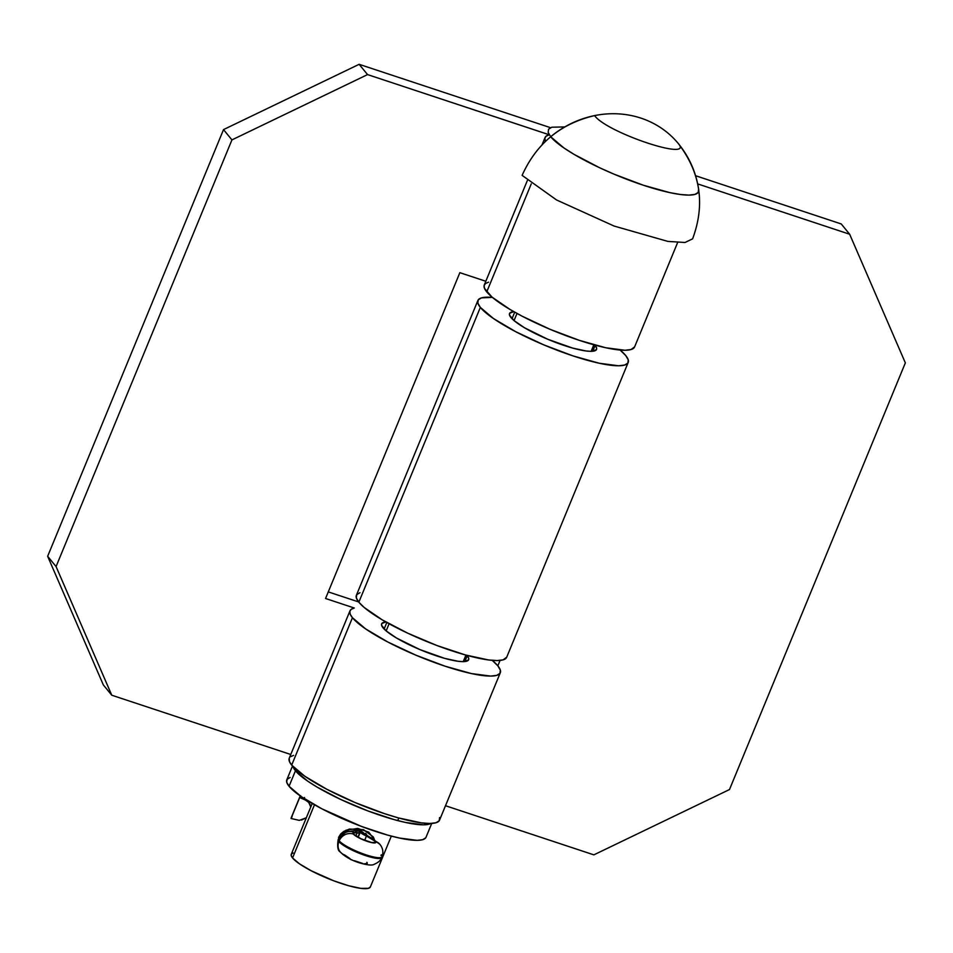 <?xml version="1.0" encoding="UTF-8"?>
<svg xmlns="http://www.w3.org/2000/svg" width="953" height="953" viewBox="0 0 953 953"><rect width="100%" height="100%" fill="white"/><g stroke="black" fill="none" stroke-linecap="round" stroke-linejoin="round"><path stroke-width="1.43" d="M527.307 180.605L484.279 284.983A81.291 15.927 22.4 0 0 486.745 291.892L531.262 183.858L486.745 291.892A81.291 15.927 22.4 0 0 566.511 335.837A81.291 15.927 22.4 0 0 634.591 346.94L677.619 242.55M549.333 134.79L546.212 136.112L544.854 138.209L545.45 141.401A81.291 15.927 -157.6 0 1 545.033 137.589A81.291 15.927 -157.6 0 1 549.285 134.802L367.56 74.596L359.138 64.316L550.536 127.69L359.138 64.316L223.514 129.608L231.936 139.9L367.56 74.596L549.262 134.766M467.232 655.724L464.826 661.549L467.232 655.724A47.066 9.22 -157.6 0 1 468.65 659.714A47.066 9.22 -157.6 0 1 429.243 653.293A47.066 9.22 -157.6 0 1 383.058 627.848A47.066 9.22 -157.6 0 1 381.629 623.846A47.066 9.22 -157.6 0 1 385.917 621.975L381.831 623.488L381.605 625.359L386.12 630.874L396.579 638.057L419.737 649.517L444.706 658.38L458.155 661.287L463.087 661.644L468.459 660.072L468.685 658.213L466.934 655.366A47.066 9.22 -157.6 0 1 467.232 655.724M500.301 672.758A81.291 15.927 -157.6 0 0 497.847 665.849L500.063 660.417L497.835 665.837L492.224 660.358A81.291 15.927 -157.6 0 1 497.847 665.849L500.349 670.162L499.956 673.378L496.704 675.367L490.688 676.082L471.437 673.568L445.146 666.218L415.806 655.14L387.883 642.036L365.63 628.897L352.443 617.711L291.689 765.104A81.291 15.927 22.4 0 0 371.467 809.061A81.291 15.927 22.4 0 0 439.547 820.152L500.301 672.758A81.291 15.927 -157.6 0 1 432.221 661.668A81.291 15.927 -157.6 0 1 352.443 617.711A81.291 15.927 -157.6 0 1 349.989 610.802A81.291 15.927 -157.6 0 1 354.29 608.014L325.557 598.496L354.29 608.014L351.169 609.336L349.799 611.421L350.239 614.244L352.443 617.711L291.689 765.104L289.486 761.638L289.247 758.171M349.989 610.802L289.236 758.207A81.291 15.927 22.4 0 0 291.689 765.104L304.877 776.29L327.129 789.429L355.052 802.545L384.393 813.612L398.187 817.841L421.405 822.868L429.934 823.475L435.95 822.773L439.214 820.771L439.595 817.555M111.763 695.213L103.341 684.933L47.65 556.29L223.514 129.608L47.65 556.29L103.341 684.933L111.763 695.213L56.072 566.57L231.936 139.9L56.072 566.57L47.65 556.29L56.072 566.57L111.763 695.213L290.772 754.49L111.763 695.213M290.415 756.73L293.536 755.407M485.816 281.266L459.858 272.677L325.557 598.496L459.858 272.677L485.816 281.266M358.65 601.951L328.285 591.896L358.65 601.951M488.579 282.183L485.458 283.506L484.1 285.602L484.529 288.414L492.034 297.122L510.105 309.522L522.173 316.217L550.095 329.321L579.436 340.388L605.739 347.75L624.989 350.263L630.993 349.548L634.615 346.88M367.56 74.596L231.936 139.9L223.514 129.608L359.138 64.316L367.56 74.596M595.137 345.415L592.73 351.24L595.137 345.415A47.066 9.22 -157.6 0 1 596.554 349.406A47.066 9.22 -157.6 0 1 557.136 342.985A47.066 9.22 -157.6 0 1 510.951 317.54A47.066 9.22 -157.6 0 1 509.533 313.537A47.066 9.22 -157.6 0 1 513.81 311.667L509.724 313.192L509.498 315.05L514.024 320.565L524.484 327.749L547.63 339.208L572.61 348.071L586.059 350.978L590.991 351.335L596.364 349.763L596.578 347.905L594.839 345.057A47.066 9.22 -157.6 0 1 595.137 345.415M628.194 362.45A81.291 15.927 -157.6 0 0 625.74 355.552L620.117 350.049A81.291 15.927 -157.6 0 1 625.74 355.552L628.241 359.853L627.86 363.069L624.596 365.07L618.592 365.773L599.342 363.26L573.039 355.91L543.698 344.831L515.776 331.727L493.535 318.588L480.348 307.402L358.84 602.201A81.291 15.927 22.4 0 0 438.606 646.146A81.291 15.927 22.4 0 0 506.698 657.248L628.194 362.45A81.291 15.927 -157.6 0 1 560.114 351.359A81.291 15.927 -157.6 0 1 480.348 307.402A81.291 15.927 -157.6 0 1 477.882 300.505A81.291 15.927 -157.6 0 1 492.356 297.384L481.479 297.884L478.227 299.885L477.834 303.102L480.348 307.402L358.84 602.201L364.141 607.43L382.201 619.831L407.777 633.209L436.974 645.538L465.338 654.925L488.555 659.952L497.085 660.56L503.101 659.857L506.71 657.189M477.882 300.505L356.386 595.291A81.291 15.927 22.4 0 0 358.84 602.201L356.339 597.888L356.72 594.672L359.984 592.683M593.862 854.853L445.492 805.726L593.862 854.853L729.486 789.549L905.35 362.879L729.486 789.549L593.862 854.853M695.583 175.721L841.237 223.943L849.659 234.235L697.691 183.917L849.659 234.235L905.35 362.879L849.659 234.235L841.237 223.943L695.583 175.721M347.476 831.683L359.686 829.944L367.25 835.674L365.702 833.327M374.529 839.855L368.728 832.136L357.756 828.443L346.022 830.206L338.541 837.425L340.674 834.006L343.771 831.409L349.406 829.062L363.534 829.67L373.314 836.972L374.517 839.855M516.991 313.442L514.048 320.589L516.991 313.442M389.098 623.75L386.144 630.898L389.098 623.75M293.155 852.959L291.439 854.007L291.237 855.699L292.559 857.962L314.478 804.785L292.559 857.962A42.778 8.386 22.4 0 0 334.539 881.096A42.778 8.386 22.4 0 0 370.372 886.933L391.326 836.103M351.133 859.737L342.877 854.519L351.133 859.737M522.113 175.364C536.432 143.534 560.59 123.616 594.577 115.599C606.811 132.848 695.464 162.201 678.059 143.248L678.476 143.748A93.739 86.378 140.7 0 0 640.976 118.136A93.739 86.378 140.7 0 0 550.691 136.732A81.291 15.927 22.4 0 0 634.758 182.261A81.291 15.927 22.4 0 0 698.74 189.885C696.19 172.648 689.436 157.269 678.476 143.748C700.61 172.838 705.327 204.538 692.605 238.846L684.993 242.491L667.839 241.395L614.101 226.052L556.552 199.963L522.113 175.364M312.215 803.498L291.261 854.329A42.778 8.386 22.4 0 0 292.559 857.962L299.492 863.847L311.202 870.768L333.681 880.775L348.607 885.718L360.83 888.363L368.477 888.315L370.383 886.909M564.772 126.928L551.823 127.214L548.571 129.215L548.178 132.431L550.691 136.732L563.878 147.918L574.051 154.362L599.628 167.752L614.042 174.173L643.382 185.239L669.685 192.589L680.406 194.495L688.936 195.103L694.94 194.4L698.204 192.399L698.585 189.182M425.705 837.83L422.679 839.688L417.116 840.343L399.283 838.021L387.704 835.126L361.425 826.418L321.876 808.811L301.267 796.637L289.057 786.273L295.454 770.763L307.664 781.115L317.087 787.095L340.781 799.484L367.822 810.908L394.101 819.604L405.68 822.499L423.513 824.833L430.804 823.463A75.299 14.76 -157.6 0 1 364.141 809.49A75.299 14.76 -157.6 0 1 295.454 770.763L289.057 786.273A75.299 14.76 22.4 0 0 362.95 826.99A75.299 14.76 22.4 0 0 426.015 837.27L431.721 823.416M292.488 766.033L286.782 779.876A75.299 14.76 22.4 0 0 289.057 786.273L286.734 782.282L287.091 779.316L290.117 777.457M295.454 770.763L293.107 766.712A75.299 14.76 -157.6 0 0 295.454 770.763M381.319 857.986A23.527 4.61 -157.6 0 1 360.651 853.817A23.527 4.61 -157.6 0 1 338.887 841.594A11.126 10.245 140.7 0 0 340.15 851.839A11.126 10.245 -39.3 0 1 338.887 841.594A23.527 4.61 -157.6 0 1 338.184 839.593A23.527 4.61 22.4 0 0 338.887 841.594A23.527 4.61 22.4 0 0 361.985 854.317A23.527 4.61 22.4 0 0 381.688 857.533C380.878 860.249 378.389 862.501 374.231 864.288C372.361 865.598 367.524 865.145 359.734 862.93C351.478 860.38 344.974 856.711 340.233 851.934C337.827 850.791 337.136 846.669 338.184 839.605L338.494 838.819A23.527 4.61 22.4 0 0 339.208 840.82A23.527 4.61 22.4 0 0 360.973 853.042A23.527 4.61 22.4 0 0 381.641 857.212M350.085 858.689L344.676 854.972A11.126 10.245 -39.3 0 1 340.15 851.839M358.447 829.682A31.235 6.123 22.4 0 0 370.503 837.878A11.126 5.003 -61.8 0 1 371.658 838.199A11.126 5.003 118.2 0 0 370.503 837.878A12.413 2.43 -157.6 0 1 375.506 841.38A11.126 10.245 -39.3 0 1 380.033 844.513A11.126 10.245 140.7 0 0 375.506 841.38A12.413 2.43 -157.6 0 1 367.465 841.439A12.413 2.43 -157.6 0 1 353.313 834.03A11.126 10.245 140.7 0 0 339.208 840.82A11.126 10.245 -39.3 0 1 353.313 834.03A12.413 2.43 -157.6 0 1 354.182 832.481A11.126 10.066 -92.7 0 0 349.358 831.457A11.126 10.066 87.3 0 1 354.182 832.481L352.944 833.41L354.123 834.828L360.782 838.771L371.479 842.559L375.827 842.523L373.636 839.772L362.605 833.113L357.899 829.074M381.295 854.758L380.974 855.532L381.295 854.758A23.527 4.61 -157.6 0 1 382.01 856.759A23.527 4.61 -157.6 0 1 362.307 853.543A23.527 4.61 -157.6 0 1 339.208 840.82L338.887 841.594L339.208 840.82A23.527 4.61 -157.6 0 1 338.494 838.819A23.527 4.61 -157.6 0 1 340.852 837.878A11.126 10.066 87.3 0 1 349.358 831.457M375.125 841.249L374.517 842.738L375.125 841.249A11.984 2.347 -157.6 0 1 375.482 842.273A11.984 2.347 -157.6 0 1 365.452 840.641A11.984 2.347 -157.6 0 1 353.694 834.161A11.984 2.347 -157.6 0 1 353.337 833.136A11.984 2.347 -157.6 0 1 357.077 832.922L355.826 835.936L357.077 832.922L359.769 832.636L357.458 829.551L359.484 832.029A8.553 1.68 -157.6 0 1 359.746 832.755A8.553 1.68 -157.6 0 1 357.077 832.922L353.766 832.791L353.694 834.161L360.913 838.723L371.229 842.392L374.958 842.655L375.125 841.249A11.984 2.347 -157.6 0 0 366.452 836.019A8.553 1.68 -157.6 0 1 360.246 832.279L358.161 837.342L360.246 832.279L375.125 841.249M364.665 840.332L366.452 836.019L364.665 840.332M301.458 820.08L306.342 817.745L299.29 820.378L291.046 818.484L299.671 797.542L307.319 800.913L309.856 804.165L310.761 807.024L308.748 802.414L303.673 798.864L304.567 797.482M299.838 796.839L291.213 817.781A59.896 11.734 22.4 0 0 291.046 818.484L299.671 797.542A59.896 11.734 -157.6 0 1 299.838 796.839A59.896 11.734 -157.6 0 1 300.398 796.029M358.078 829.634L360.246 832.279L358.078 829.634M292.083 816.697L291.046 818.484L299.29 820.378M354.349 860.69L362.843 863.501M364.475 863.799L367.203 863.478M367.25 862.977L366.869 862.322M300.719 795.743L299.671 797.542L303.673 798.864A55.619 10.9 22.4 0 1 303.852 798.364M356.374 828.562L357.256 831.35L354.182 832.481A31.235 6.123 22.4 0 0 357.03 829.515M381.688 857.533L382.01 856.759C383.606 852.292 382.927 848.182 379.961 844.418L371.599 838.163C360.448 831.731 363.355 832.612 362.331 832.088A11.126 10.245 140.7 0 0 359.924 830.003A11.126 10.245 -39.3 0 1 362.331 832.088L362.354 832.112M545.021 137.625L542.066 144.773M593.826 344.783L591.134 351.335M465.934 655.092L463.229 661.632M398.783 818.008L397.723 820.581M514.715 312.179L512.023 318.719M386.823 622.488L384.119 629.028M338.494 838.819C342.461 833.089 346.118 830.623 349.501 831.457L349.501 831.457M357.911 837.199L359.746 832.755M360.853 830.289L362.331 832.088"/></g></svg>
